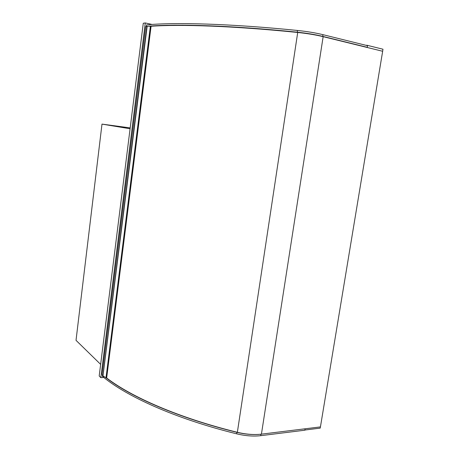 <?xml version="1.0" encoding="UTF-8"?>
<svg xmlns="http://www.w3.org/2000/svg" width="459" height="459" viewBox="0 0 459 459"><rect width="100%" height="100%" fill="white"/><g stroke="black" fill="none" stroke-linecap="round" stroke-linejoin="round"><path stroke-width="0.69" d="M152.055 24.447L145.285 22.95L143.271 23.254L99.19 375.978L100.842 377.665L103.832 377.476M145.285 22.95L100.842 377.665M100.641 364.377L76.022 340.337L101.99 124.108L130.086 128.755M130.195 127.906L101.99 124.108M366.655 45.47L365.737 45.24M382.64 51.265L382.978 49.222L366.701 45.194M320.416 426.916L320.216 428.127L304.902 430.026M102.46 376.099L102.432 376.334C125.99 396.18 175.017 418.642 236.66 433.824C245.324 435.901 253.345 436.515 260.729 435.677L304.874 430.203L305.103 428.792M106.356 377.998C130.935 396.983 178.379 417.948 236.884 432.332C244.658 434.203 252.02 434.891 258.956 434.392M103 375.353L102.082 374.544L145.732 26.599L146.857 26.49M146.415 26.484L146.553 24.884C174.523 22.187 229.948 23.633 297.507 30.466C306.991 31.447 315.476 32.847 322.97 34.672L367.533 45.688L367.269 47.317L366.678 47.346M148.28 26.209C176.675 23.828 231.244 25.469 297.248 32.182C306.727 33.168 315.213 34.568 322.706 36.376L367.269 47.317M146.278 26.404L146.874 26.324M151.04 26.232L106.643 377.992L151.086 26.243L147.167 26.238L102.988 375.875M106.603 377.998L103.189 376.128M106.649 377.981C131.297 396.972 178.815 417.925 237.36 432.303C246.03 434.369 254.051 434.983 261.423 434.157L320.434 426.91L382.657 51.27L323.153 36.668C315.672 34.861 307.191 33.467 297.713 32.474C233.597 25.945 180.043 24.161 151.086 26.249M260.729 435.677L260.959 434.208M236.66 433.824L236.884 432.332M102.432 376.334L102.581 375.135M322.97 34.672L322.706 36.376M297.507 30.466L297.248 32.182M146.553 24.884L146.369 26.37M146.914 26.255L102.977 375.961M150.397 26.146L106 377.895M261.423 434.157L323.153 36.668M237.36 432.303L297.713 32.474M102.363 376.196L102.506 375.083M146.88 26.272L102.954 375.91"/></g></svg>

